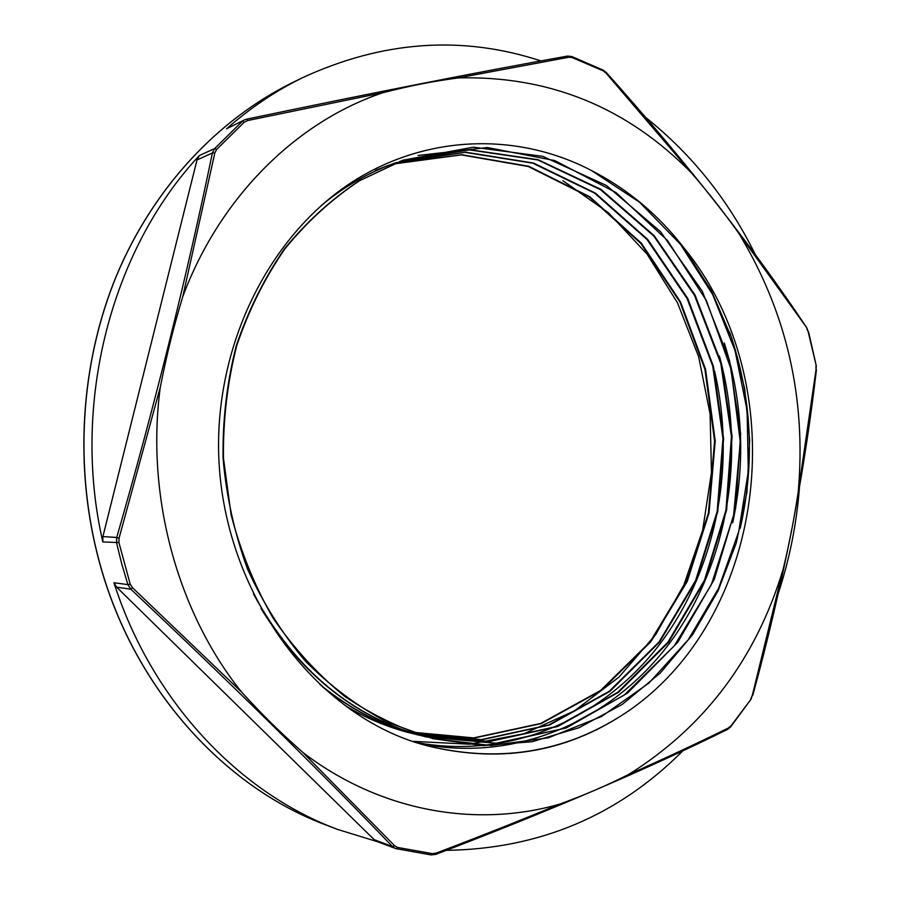 <?xml version="1.0" encoding="UTF-8"?>
<svg xmlns="http://www.w3.org/2000/svg" width="900" height="900" viewBox="0 0 900 900"><rect width="100%" height="100%" fill="white"/><g stroke="black" fill="none" stroke-linecap="round" stroke-linejoin="round"><path stroke-width="1.35" d="M730.597 726.075L728.145 728.111L727.639 729.337L730.732 726.784L751.05 699.188L752.344 695.25L750.859 698.569M199.361 155.531C111.42 249.379 70.875 403.369 102.825 541.935L102.904 536.569L197.032 159.907L199.361 155.531L214.65 148.579L212.389 153L214.83 152.977L216.619 149.456L214.65 148.579L242.303 121.343L244.17 122.288L247.714 120.532L246.757 119.149L244.474 119.903L226.575 128.779L244.496 119.891M540.934 60.919C462.274 35.1 382.781 40.703 302.479 77.726C275.546 90.934 250.245 107.955 226.575 128.779M755.415 254.812C728.696 200.419 692.201 154.699 645.919 117.653M778.23 593.572C789.604 559.08 796.68 523.586 799.481 487.091M446.332 850.342C539.269 848.959 618.143 815.76 682.954 750.735M431.381 854.933L435.938 854.314L436.061 853.155L432.371 853.65L431.257 854.933L396.371 848.722L395.325 848.396L396.371 848.722L397.665 847.451L394.616 845.73L392.479 846.551L395.314 848.396L377.145 841.567L374.254 839.711L116.685 587.205L113.94 582.739C151.751 700.954 239.209 792.934 337.871 829.519L377.629 841.748M436.061 853.155C479.351 836.696 520.515 820.384 559.541 804.184M752.344 695.25L783.293 568.755C756.169 658.597 704.464 727.268 628.155 774.754C603.011 787.061 586.901 794.104 559.868 804.071C476.899 828.113 380.835 812.002 302.963 752.535C279.056 731.25 263.79 716.321 241.56 692.055C177.401 611.966 145.699 496.204 160.256 387.517M728.145 728.123C697.32 743.254 663.998 758.801 628.166 774.765M102.825 541.935L118.924 542.576L119.059 538.189L116.73 537.469L116.573 542.947L121.748 563.951L127.89 584.606L130.77 589.174L132.525 587.768L130.196 584.111L127.89 584.606L113.94 582.739M241.571 692.055L132.525 587.768M302.94 752.524L394.616 845.73M119.059 538.189L160.312 387.101C167.254 352.35 172.935 329.411 182.756 296.674L214.83 152.977M246.825 119.138C370.665 93.229 477.529 72.214 567.416 56.104L569.002 57.218L572.141 57.555L571.365 56.52M182.756 296.674C220.14 196.301 297.169 121.444 382.95 92.7C411.694 85.444 429.525 81.889 458.1 77.918L569.002 57.218M382.916 92.711L247.714 120.532M603.09 70.808L605.97 73.035L606.285 72.495L602.809 69.817L603.09 70.808L572.141 57.555M806.805 328.702L808.178 331.819L806.895 327.938L738.844 233.404M806.861 327.892L806.895 327.938C752.254 246.037 685.384 160.898 606.296 72.506M458.1 77.918C549.382 75.6 627.244 107.347 691.684 173.183C710.471 195.188 722.16 210.071 738.686 233.145C786.701 312.154 806.535 398.554 798.188 492.322C793.654 521.37 789.986 540.36 783.281 568.744M691.695 173.183L605.97 73.035M815.918 365.94L816.053 369.484L816.278 365.794L808.178 331.819M816.053 369.484L798.232 491.884M562.928 180.709L608.558 212.873L647.156 254.216L677.509 302.861L698.692 356.827L710.111 414.09L711.461 472.579L702.653 530.212L683.91 584.91L655.717 634.579L618.874 677.205L574.515 710.831L524.16 733.669L469.733 744.21L413.505 741.364M630.439 709.627C768.938 612.202 793.361 382.05 684.293 248.299C658.654 215.01 627.716 189.079 591.457 170.505C518.153 132.266 427.05 133.999 352.136 182.025C277.414 230.468 224.572 324.63 218.993 427.928C210.949 578.194 311.366 719.336 431.989 746.933C504.709 763.504 570.859 751.061 630.428 709.627M392.782 164.104L461.272 154.879L528.255 166.5L589.32 196.976L640.778 243.36L679.984 302.096L704.936 369.326L714.6 441L708.401 513.045L686.655 581.355L650.149 641.779L600.66 690.413L540.664 723.465L473.692 737.887L404.134 731.452L474.233 738.023L541.238 723.577L601.268 690.502L650.768 641.824L687.285 581.366L709.02 513.011L715.207 440.921L705.533 369.191L680.546 301.95L641.329 243.169L589.826 196.796L528.739 166.286L461.7 154.71L393.188 163.935M346.522 706.387C367.414 718.751 389.126 727.74 411.66 733.354L481.871 739.744L549.416 725.04L609.851 691.391L659.599 642.026L696.161 580.736L717.761 511.56L723.611 438.683L713.408 366.289L687.769 298.507L647.752 239.501L595.406 193.129L533.475 163.035L465.694 152.19L396.63 162.574M319.702 684.304C350.19 709.245 383.209 726.188 418.781 735.131L489.611 741.51L557.73 726.514L618.581 692.269L668.587 642.206L705.161 580.05L726.626 510.03L732.094 436.331L721.361 363.251L695.014 294.964L654.188 235.71L600.975 189.371L538.166 159.739L469.631 149.681L400.016 161.303M396.146 162.619C369.461 171.979 344.588 186.21 321.514 205.312M253.53 594.101C295.2 670.084 352.688 717.694 426.015 736.92L497.498 743.31L566.201 727.976L627.469 693.135L677.734 642.308L714.319 579.274L735.626 508.365L740.666 433.822L729.383 360.022L702.27 291.24L660.589 231.739L606.431 185.501L542.722 156.352L473.377 147.184L403.234 160.144L359.674 180.641C332.089 198.911 307.204 221.602 284.996 248.715C264.757 278.01 248.67 310.343 236.734 345.713C227.419 382.264 222.998 419.749 223.459 458.168L231.12 514.868C240.739 551.812 254.779 586.305 273.229 618.334C293.906 648.394 317.666 674.359 344.52 696.229C372.69 715.354 402.3 729.518 433.35 738.731L483.053 745.627L532.159 741.712L579.015 727.729L622.125 704.486L660.274 673.054L692.516 634.793L718.009 590.951L736.268 542.981L746.91 492.311L749.678 440.336L744.637 388.519L731.824 338.332L711.54 291.127L684.293 248.299M628.706 710.831C569.137 751.264 503.257 763.211 431.089 746.674L425.824 745.256M729.619 332.055C751.815 396.405 755.336 461.858 740.171 528.413M724.331 343.069C742.871 402.221 745.65 462.173 732.668 522.911M719.393 356.062C746.145 452.441 728.707 561.24 671.614 640.418C614.385 719.123 517.714 763.178 420.784 743.749M714.589 371.07C736.391 465.053 716.58 568.654 660.127 643.725C603.529 718.324 510.593 759.982 417.094 742.579M347.827 707.332C368.179 719.111 389.284 727.74 411.142 733.23L481.331 739.609L548.887 724.928L609.289 691.234L659.059 641.914L695.565 580.601L717.176 511.459L722.959 438.57L712.766 366.21L687.06 298.463L647.033 239.501L594.664 193.151L532.71 163.159L464.918 152.347L395.887 162.866M388.654 165.274L375.469 170.359M322.436 686.824C352.024 710.359 383.974 726.413 418.264 734.962L489.026 741.409L557.1 726.379L617.906 692.235L667.913 642.206L704.475 580.151L725.974 510.188L731.441 436.579L720.821 363.521L694.485 295.312L653.794 236.025L600.615 189.731L537.919 159.986L469.429 149.884L399.881 161.347M395.629 162.81L384.48 167.074M260.977 608.434C302.681 676.395 357.525 719.168 425.475 736.774L495.832 743.276L563.535 728.606L624.206 695.104L674.303 645.806L711.371 584.572L733.624 515.284L740.306 442.136L731.048 369.225L706.433 300.656L667.451 240.48L616.028 192.589L554.783 160.583L487.316 147.532L418.016 155.486M402.694 160.279L359.19 180.844C331.594 199.102 306.697 221.76 284.501 248.816C264.341 278.145 248.254 310.478 236.261 345.803C226.935 382.32 222.536 419.782 223.054 458.19C226.384 496.485 234.518 533.385 247.466 568.913C262.98 603.011 282.285 633.758 305.392 661.151C330.322 686.104 357.536 706.421 387.045 722.104L432.799 738.63L491.197 745.526L548.359 737.82L601.627 716.456L648.855 683.123L688.241 639.765L718.504 588.488L738.731 531.63L748.305 471.454L747.09 410.321L735.03 350.55L712.62 294.424L680.445 244.294L639.596 202.264L591.457 170.516M730.283 726.874L751.05 699.188M337.871 829.519L326.925 825.367C223.549 787.207 133.043 687.386 99.315 561.623C73.856 467.539 80.37 363.375 116.539 275.67C153.18 188.145 217.609 119.61 291.971 82.879L302.479 77.726M396.428 848.734L431.246 854.933L435.938 854.314C549.765 810.877 646.999 769.219 727.639 729.337M116.685 587.205L130.77 589.174C230.164 682.639 317.407 768.431 392.479 846.551L374.254 839.711M432.371 853.65L397.665 847.451M197.032 159.907L212.389 153C186.941 276.019 155.059 404.179 116.73 537.469L102.904 536.569M130.196 584.111L118.924 542.576M216.619 149.456L244.17 122.288M602.404 69.817L571.736 56.498L567.551 56.07C477.619 72.191 370.688 93.218 246.769 119.138L244.474 119.914M808.515 331.582L816.278 365.794M752.794 695.317C767.846 640.26 780.761 585.281 791.561 530.37M794.351 515.711C803.509 466.065 810.866 417.454 816.424 369.866M291.971 82.879C217.519 119.644 153.079 188.224 116.438 275.738C80.28 363.431 73.766 467.539 99.214 561.566C132.919 687.296 223.425 787.163 326.925 825.367"/></g></svg>
